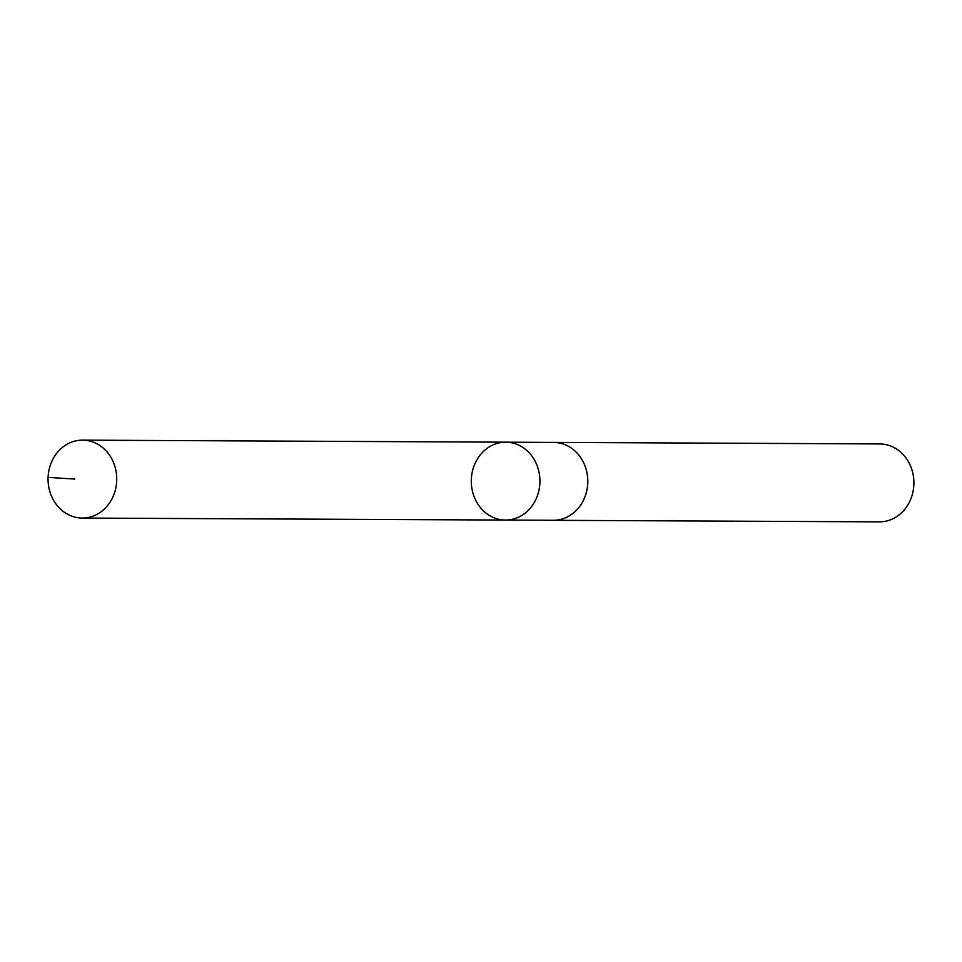 <?xml version="1.0" encoding="UTF-8"?>
<svg xmlns="http://www.w3.org/2000/svg" width="962" height="962" viewBox="0 0 962 962"><rect width="100%" height="100%" fill="white"/><g stroke="black" fill="none" stroke-linecap="round" stroke-linejoin="round"><path stroke-width="1.44" d="M552.441 442.4A38.961 34.343 90.3 0 1 553.655 442.388A38.937 34.319 90.3 0 1 578.126 454.232A38.937 34.319 90.3 0 1 585.028 496.596A38.937 34.319 90.3 0 1 553.294 520.286L505.423 520.057A38.937 34.319 -89.7 0 0 537.169 496.368A38.937 34.319 -89.7 0 0 530.266 454.004A38.937 34.319 -89.7 0 0 505.796 442.183A38.937 34.319 -89.7 0 0 471.296 480.952A38.937 34.319 -89.7 0 0 505.423 520.057A38.937 34.319 -89.7 0 0 537.169 496.368A38.937 34.319 -89.7 0 0 530.266 454.004A38.937 34.319 -89.7 0 0 505.796 442.183L82.588 440.139A38.961 34.343 90.3 0 1 107.083 451.972A38.961 34.343 90.3 0 1 113.985 494.36A38.961 34.343 90.3 0 1 82.215 518.061A38.961 34.343 90.3 0 1 57.732 506.228A38.961 34.343 90.3 0 1 50.818 463.84A38.961 34.343 90.3 0 1 82.588 440.139M505.796 442.183L553.655 442.412A38.961 34.343 90.3 0 1 587.806 481.505A38.961 34.343 90.3 0 1 553.282 520.31A38.961 34.343 90.3 0 1 552.068 520.274M553.655 442.388L879.749 443.939A38.961 34.343 90.3 0 1 913.9 483.056A38.961 34.343 90.3 0 1 879.376 521.861L553.282 520.31M74.771 479.064L48.1 477.38M505.423 520.057L82.215 518.061"/></g></svg>
